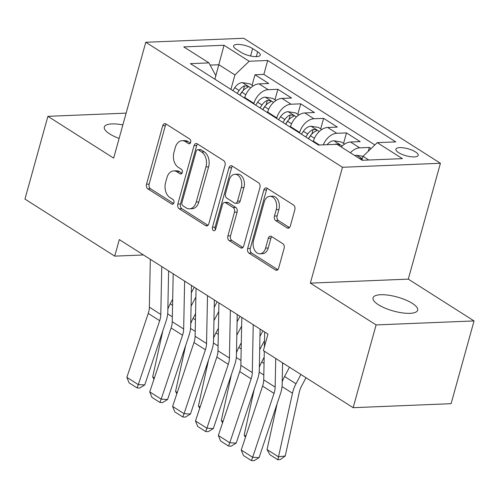 <?xml version="1.0" encoding="UTF-8"?>
<svg xmlns="http://www.w3.org/2000/svg" width="499" height="499" viewBox="0 0 499 499"><rect width="100%" height="100%" fill="white"/><g stroke="black" fill="none" stroke-linecap="round" stroke-linejoin="round"><path stroke-width="0.75" d="M190.674 142.327A2.483 1.69 -92.3 0 0 189.732 139.053L165.88 123.895A3.549 2.414 -92.3 0 0 164.832 123.596A3.549 2.414 -92.3 0 0 162.73 125.717L146.513 184.2A3.549 2.414 -92.3 0 0 147.86 188.878L171.712 204.035A2.483 1.69 -92.3 0 0 172.442 204.247A2.483 1.69 -92.3 0 0 173.914 202.762A2.483 1.69 -92.3 0 0 172.972 199.488L169.885 197.523A11.358 7.735 -92.3 0 1 165.587 182.559L166.934 177.688A11.358 7.735 -92.3 0 1 173.658 170.901A11.358 7.735 -92.3 0 1 177.002 171.856L180.089 173.82A2.483 1.69 -92.3 0 0 180.819 174.026A2.483 1.69 -92.3 0 0 182.291 172.542A2.483 1.69 -92.3 0 0 181.349 169.267L178.262 167.308A11.358 7.735 -92.3 0 1 173.964 152.345L175.317 147.473A11.358 7.735 -92.3 0 1 182.035 140.687A11.358 7.735 -92.3 0 1 185.385 141.641L188.472 143.6A2.483 1.69 -92.3 0 0 189.202 143.812A2.483 1.69 -92.3 0 0 190.674 142.327M412.286 303.336A23.147 7.248 15.5 0 0 388.447 295.19A23.147 7.248 15.5 0 0 373.034 297.847A23.147 7.248 15.5 0 0 378.398 304.721A23.147 7.248 15.5 0 0 402.238 312.867A23.147 7.248 15.5 0 0 417.651 310.216A23.147 7.248 15.5 0 0 412.286 303.336M122.866 124.912A23.147 7.248 15.5 0 0 104.303 127.039A23.147 7.248 15.5 0 0 109.661 133.919A23.147 7.248 15.5 0 0 119.118 138.429M415.511 151.921A11.577 3.624 15.5 0 0 403.591 147.847A11.577 3.624 15.5 0 0 395.888 149.176A11.577 3.624 15.5 0 0 398.57 152.613A11.577 3.624 15.5 0 0 410.484 156.686A11.577 3.624 15.5 0 0 418.193 155.364A11.577 3.624 15.5 0 0 415.511 151.921M287.15 227.918A3.549 2.414 -92.3 0 0 288.197 228.211A3.549 2.414 -92.3 0 0 290.299 226.091L294.847 209.686A3.549 2.414 -92.3 0 0 293.506 205.008L267.015 188.173A3.549 2.414 -92.3 0 0 265.967 187.874A3.549 2.414 -92.3 0 0 263.865 189.994L247.647 248.477A3.549 2.414 -92.3 0 0 248.995 253.155L275.479 269.99A3.549 2.414 -92.3 0 0 276.527 270.29A3.549 2.414 -92.3 0 0 278.629 268.169L284.124 248.352A3.549 2.414 -92.3 0 0 282.783 243.674L271.444 236.47A3.549 2.414 -92.3 0 0 270.396 236.17A3.549 2.414 -92.3 0 0 268.3 238.291L265.574 248.122A9.5 6.462 -92.3 0 1 259.954 253.791A9.5 6.462 -92.3 0 1 253.561 240.487L264.239 201.983A9.5 6.462 -92.3 0 1 269.859 196.313A9.5 6.462 -92.3 0 1 276.253 209.617L274.469 216.036A3.549 2.414 -92.3 0 0 275.816 220.708L287.15 227.918L289.214 227.831M310.347 283.133L376.096 324.924L353.149 407.683L451.102 403.685L474.05 320.932L408.294 279.134L440.424 163.279L342.476 167.277L310.347 283.133L408.294 279.134M126.128 113.136L47.898 116.329L113.653 158.121L145.783 42.265L342.476 167.277M47.898 116.329L24.95 199.082L114.72 256.137L143.5 254.964M353.149 407.683L263.378 350.622L267.969 334.074L119.311 239.589L114.72 256.137M225.03 165.312A3.549 2.414 -92.3 0 0 223.683 160.634L197.192 143.799A3.549 2.414 -92.3 0 0 196.151 143.5A3.549 2.414 -92.3 0 0 194.049 145.621L177.831 204.103A3.549 2.414 -92.3 0 0 179.172 208.782L205.663 225.617A3.549 2.414 -92.3 0 0 206.711 225.916A3.549 2.414 -92.3 0 0 208.813 223.795L225.03 165.312M232.104 165.986L258.594 182.821A3.549 2.414 -92.3 0 1 259.942 187.499L243.718 245.982A3.549 2.414 -92.3 0 1 241.622 248.103A3.549 2.414 -92.3 0 1 240.574 247.803L229.234 240.599A3.549 2.414 -92.3 0 1 227.893 235.921L234.468 212.206A3.549 2.414 -92.3 0 0 233.127 207.528L225.604 202.75A3.549 2.414 -92.3 0 0 224.562 202.451A3.549 2.414 -92.3 0 0 222.46 204.571L215.612 229.266A2.483 1.69 -92.3 0 1 214.14 230.75A2.483 1.69 -92.3 0 1 212.468 227.263L228.96 167.807A3.549 2.414 -92.3 0 1 231.056 165.687A3.549 2.414 -92.3 0 1 232.104 165.986M371.106 148.559L369.347 147.442L368.287 151.259M350.367 152.781A14.465 9.581 -57.6 0 1 359.685 147.835L350.535 142.022L360.197 141.629L346.474 132.902L343.561 143.406M323.271 144.86A14.465 9.581 -57.6 0 1 336.813 133.295L327.662 127.482L337.33 127.089L323.608 118.369L320.695 128.867M299.525 132.996L299.681 132.435A14.465 9.581 -57.6 0 1 313.94 118.762L304.795 112.949L314.457 112.556L300.735 103.829L297.822 114.333M276.652 118.463L276.808 117.895A14.465 9.581 -57.6 0 1 291.073 104.222L281.923 98.409L291.584 98.016L277.862 89.296L268.2 89.689A14.465 9.581 122.4 0 0 253.941 103.362L253.785 103.923M274.949 99.794L277.862 89.296M327.662 127.482A14.465 9.581 122.4 0 0 313.403 141.155L313.247 141.722M304.795 112.949A14.465 9.581 122.4 0 0 290.53 126.621L290.374 127.183M281.923 98.409A14.465 9.581 122.4 0 0 267.664 112.082L267.508 112.649M236.22 49.245L241.248 52.445A11.215 3.512 15.5 0 0 252.793 56.393A11.215 3.512 15.5 0 0 260.26 55.108A11.215 3.512 15.5 0 0 257.665 51.777L252.631 48.578A11.215 3.512 15.5 0 0 241.086 44.629A11.215 3.512 15.5 0 0 233.619 45.914A11.215 3.512 15.5 0 0 236.22 49.245M440.424 163.279L243.737 38.267L145.783 42.265M368.805 160.017L363.004 156.324L377.263 142.652L395.794 141.897L267.714 60.491L249.182 61.252L234.923 74.925L230.912 89.39M377.263 142.652L402.419 158.645L362.18 160.285L337.025 144.298L318.493 145.053L190.412 63.647L208.944 62.893L183.788 46.9L224.026 45.259L249.182 61.252M374.868 144.953L263.859 74.395L254.989 74.756L268.718 83.483L259.05 83.876A14.465 9.581 122.4 0 0 244.791 97.548L244.635 98.11M291.073 104.222L300.735 103.829M313.94 118.762L323.608 118.369M336.813 133.295L346.474 132.902M359.685 147.835L369.347 147.442M362.311 158.813L356.797 155.308L363.004 156.324L361.943 160.135M234.923 74.925L218.911 64.745L210.141 65.107M214.901 79.21L224.026 45.259M214.888 79.204L215.861 75.698L208.944 62.893M376.096 324.924L474.05 320.932M252.082 85.26L254.989 74.756M263.859 74.395L267.714 60.491M350.535 142.022A14.465 9.581 122.4 0 0 341.222 146.962M190.375 143.02L188.029 141.529A11.358 7.735 -92.3 0 0 184.686 140.575L182.035 140.687M173.658 170.901L176.303 170.795A11.358 7.735 -92.3 0 1 179.652 171.75L181.998 173.24M166.204 124.095A3.549 2.414 -92.3 0 0 165.381 125.605L149.157 184.094A3.549 2.414 -92.3 0 0 150.505 188.765L173.615 203.455M197.517 144.005A3.549 2.414 -92.3 0 0 196.7 145.508L180.476 203.997A3.549 2.414 -92.3 0 0 181.823 208.669L207.989 225.305M198.402 149.918A2.483 1.69 -92.3 0 0 197.673 149.706A2.483 1.69 -92.3 0 0 196.201 151.191L181.967 202.525A2.483 1.69 -92.3 0 0 182.902 205.8L186.158 207.871A11.358 7.735 -92.3 0 0 189.508 208.825A11.358 7.735 -92.3 0 0 196.226 202.039L205.956 166.947A11.358 7.735 -92.3 0 0 201.658 151.983L198.402 149.918L201.053 149.806A2.483 1.69 -92.3 0 0 200.317 149.6L197.673 149.706M189.508 208.825L192.152 208.713A11.358 7.735 -92.3 0 0 198.876 201.933L196.226 202.039M201.053 149.806L204.303 151.877A11.358 7.735 -92.3 0 1 208.607 166.841L198.876 201.933M242.894 247.492L231.885 240.493L229.234 240.599M224.562 202.451L227.207 202.344A3.549 2.414 -92.3 0 1 228.255 202.638L235.771 207.422A3.549 2.414 -92.3 0 1 237.119 212.094L230.538 235.815A3.549 2.414 -92.3 0 0 231.885 240.493M232.428 166.192A3.549 2.414 -92.3 0 0 231.605 167.701L215.119 227.157A2.483 1.69 -92.3 0 0 215.425 229.752M241.298 187.593A9.5 6.462 -92.3 0 0 234.904 174.288A9.5 6.462 -92.3 0 0 229.284 179.958L225.523 193.525A3.549 2.414 -92.3 0 0 226.87 198.197L234.387 202.981A3.549 2.414 -92.3 0 0 235.434 203.28A3.549 2.414 -92.3 0 0 237.536 201.159L241.298 187.593L243.942 187.487A9.5 6.462 -92.3 0 0 237.549 174.176L234.904 174.288M235.434 203.28L238.079 203.168A3.549 2.414 -92.3 0 0 240.181 201.047L237.536 201.159M243.942 187.487L240.181 201.047M269.859 196.313L272.504 196.201A9.5 6.462 -92.3 0 1 278.897 209.511L277.12 215.924A3.549 2.414 -92.3 0 0 278.461 220.602L289.476 227.6M259.954 253.791L262.599 253.685A9.5 6.462 -92.3 0 0 268.219 248.009L265.574 248.122M271.768 236.676A3.549 2.414 -92.3 0 0 270.945 238.185L268.219 248.009M267.339 188.379A3.549 2.414 -92.3 0 0 266.516 189.888L250.298 248.371A3.549 2.414 -92.3 0 0 251.639 253.049L277.806 269.678M253.149 85.94L249.837 83.832L242.252 82.597A9.587 6.35 122.4 0 0 234.779 87.681L232.827 90.606M153.973 379.209L152.694 376.876L162.817 330.868M167.857 309.162A27.127 17.964 -57.6 0 1 170.203 303.822L172.685 299.126M245.053 96.687L244.261 97.873M191.342 292.77L194.273 287.231M195.889 297.03L191.08 306.112M239.913 95.109L241.872 92.184A9.587 6.35 -57.6 0 1 247.248 87.593L248.053 86.982L247.417 86.184L244.504 85.847A9.587 6.35 122.4 0 0 239.127 90.444L237.168 93.363M239.801 95.035L241.666 92.246A4.884 3.231 -57.6 0 1 242.851 90.88M152.694 376.876L154.391 377.955M161.751 266.56L160.809 314.451A18.083 11.976 -57.6 0 1 159.674 320.695L138.298 384.61L144.735 384.935L166.105 321.025A27.127 17.964 122.4 0 0 167.807 311.657L168.612 270.926M150.318 259.293L149.369 307.184A18.083 11.976 -57.6 0 1 148.234 313.428L126.865 377.338L138.298 384.61L137.075 387.916L129.073 382.833L126.865 377.338M144.735 384.935L139.651 388.047L137.075 387.916M276.022 100.474L272.71 98.372L265.125 97.137A9.587 6.35 122.4 0 0 257.652 102.214L255.694 105.139M176.846 393.742L175.567 391.416L185.684 345.408M190.73 323.701A27.127 17.964 -57.6 0 1 193.076 318.356L195.558 313.665M267.919 111.227L267.133 112.406M214.214 307.303L217.146 301.77M218.755 311.569L213.946 320.651M262.786 109.649L264.738 106.724A9.587 6.35 -57.6 0 1 270.115 102.133L270.926 101.522L270.283 100.717L267.37 100.386A9.587 6.35 122.4 0 0 261.994 104.977L260.041 107.903M262.674 109.574L264.532 106.786A4.884 3.231 -57.6 0 1 265.724 105.42M175.567 391.416L177.264 392.495M298.889 115.013L295.576 112.905L287.998 111.67A9.587 6.35 122.4 0 0 280.519 116.754L278.567 119.679M199.712 408.282L198.434 405.949L208.557 359.941M213.603 338.235A27.127 17.964 -57.6 0 1 215.942 332.895L218.431 328.199M290.792 125.76L290 126.946M237.081 321.843L240.013 316.304M241.628 326.103L236.819 335.185M285.659 124.182L287.611 121.257A9.587 6.35 -57.6 0 1 292.988 116.666L293.792 116.055L293.156 115.257L290.243 114.92A9.587 6.35 122.4 0 0 284.867 119.517L282.914 122.436M285.54 124.108L287.405 121.319A4.884 3.231 -57.6 0 1 288.597 119.953M198.434 405.949L200.136 407.028M321.761 129.547L318.449 127.445L310.865 126.21A9.587 6.35 122.4 0 0 303.392 131.287L301.44 134.212M222.585 422.821L221.307 420.489L231.43 374.481M236.47 352.774A27.127 17.964 -57.6 0 1 238.815 347.429L241.304 342.738M313.665 140.3L312.873 141.479M259.954 336.376L262.886 330.843M264.501 340.642L259.692 349.724M308.525 138.722L310.484 135.797A9.587 6.35 -57.6 0 1 315.861 131.206L316.665 130.595L316.029 129.79L313.116 129.459A9.587 6.35 122.4 0 0 307.74 134.05L305.781 136.976M308.413 138.647L310.278 135.859A4.884 3.231 -57.6 0 1 311.463 134.493M221.307 420.489L223.003 421.568M344.634 144.086L341.322 141.978L333.737 140.743A9.587 6.35 122.4 0 0 327.094 144.704M245.458 437.355L244.179 435.022L254.297 389.014M259.343 367.314A27.127 17.964 -57.6 0 1 261.688 361.968L264.171 357.272M283.133 363.178L282.559 364.258M339.058 145.589L339.532 144.922L338.896 144.33L335.983 143.993A9.587 6.35 122.4 0 0 335.153 144.373M244.179 435.022L245.876 436.101M184.624 281.099L183.676 328.984A18.083 11.976 -57.6 0 1 182.54 335.234L161.171 399.144L167.608 399.474L188.978 335.559A27.127 17.964 122.4 0 0 190.68 326.19L191.485 285.459M173.184 273.832L172.242 321.718A18.083 11.976 -57.6 0 1 171.107 327.968L149.737 391.877L161.171 399.144L159.948 402.456L151.946 397.366L149.737 391.877M167.608 399.474L162.524 402.587L159.948 402.456M207.497 295.633L206.549 343.524A18.083 11.976 -57.6 0 1 205.413 349.768L184.044 413.683L190.481 414.008L211.85 350.098A27.127 17.964 122.4 0 0 213.553 340.73L214.358 299.999M196.057 288.366L195.115 336.257A18.083 11.976 -57.6 0 1 193.98 342.501L172.61 406.411L184.044 413.683L182.821 416.989L174.812 411.906L172.61 406.411M190.481 414.008L185.391 417.12L182.821 416.989M230.363 310.172L229.421 358.057A18.083 11.976 -57.6 0 1 228.286 364.307L206.917 428.217L213.347 428.547L234.723 364.632A27.127 17.964 122.4 0 0 236.426 355.263L237.225 314.532M218.93 302.905L217.982 350.791A18.083 11.976 -57.6 0 1 216.847 357.041L195.477 420.95L206.917 428.217L205.688 431.529L197.685 426.439L195.477 420.95M213.347 428.547L208.264 431.66L205.688 431.529M253.236 324.706L252.288 372.597A18.083 11.976 -57.6 0 1 251.153 378.841L229.783 442.756L236.22 443.081L257.59 379.171A27.127 17.964 122.4 0 0 259.293 369.803L260.098 329.072M241.803 317.439L240.855 365.33A18.083 11.976 -57.6 0 1 239.72 371.574L218.35 435.49L229.783 442.756L228.561 446.062L220.558 440.979L218.35 435.49M236.22 443.081L231.137 446.193L228.561 446.062M356.797 155.308L356.61 155.283A9.587 6.35 122.4 0 0 354.87 155.638M267.046 449.562L278.486 456.828L285.253 455.961L280.563 459.411L277.856 459.76L269.853 454.67L267.046 449.562L277.17 403.554M282.216 381.847A27.127 17.964 -57.6 0 1 284.561 376.502L289.476 367.214M277.856 459.76L292.476 393.218A27.127 17.964 -57.6 0 1 295.994 383.775L300.916 374.481M306.006 377.718L301.589 386.051A18.083 11.976 122.4 0 0 299.244 392.351L285.253 455.961M362.212 159.175L359.243 158.42M275.729 358.469L275.161 387.13A18.083 11.976 -57.6 0 1 274.026 393.38L252.656 457.29L259.093 457.62L280.463 393.705A27.127 17.964 122.4 0 0 282.166 384.336L282.59 362.835M264.289 351.202L263.728 379.864A18.083 11.976 -57.6 0 1 262.593 386.114L241.223 450.023L252.656 457.29L251.434 460.602L243.431 455.512L241.223 450.023M264.67 331.978L264.376 347.042M259.093 457.62L254.01 460.733L251.434 460.602M319.472 145.016L313.403 141.155M299.681 132.435L290.53 126.621M276.808 117.895L267.664 112.082M253.941 103.362L244.791 97.548M268.2 89.689L259.05 83.876M250.573 56L252.631 48.578M256.318 56.624L257.665 51.777M188.029 141.529L185.385 141.641M181.536 173.758L180.089 173.82M179.652 171.75L177.002 171.856M173.153 203.979L171.712 204.035M150.505 188.765L147.86 188.878M149.157 184.094L146.513 184.2M165.381 125.605L162.73 125.717M189.913 143.544L188.472 143.6M207.727 225.529L205.663 225.617M181.823 208.669L179.172 208.782M180.476 203.997L177.831 204.103M196.7 145.508L194.049 145.621M208.607 166.841L205.956 166.947M204.303 151.877L201.658 151.983M242.639 247.722L240.574 247.803M230.538 235.815L227.893 235.921M237.119 212.094L234.468 212.206M235.771 207.422L233.127 207.528M228.255 202.638L225.604 202.75M215.119 227.157L212.468 227.263M231.605 167.701L228.96 167.807M278.461 220.602L275.816 220.708M277.12 215.924L274.469 216.036M278.897 209.511L276.253 209.617M270.945 238.185L268.3 238.291M277.544 269.909L275.479 269.99M251.639 253.049L248.995 253.155M250.298 248.371L247.647 248.477M266.516 189.888L263.865 189.994M250.691 87.868L242.445 82.628M239.127 90.444L234.779 87.681M245.826 94.698L241.872 92.184M167.676 313.89L172.336 316.859M170.203 303.822L172.567 305.326M243.219 90.462L244.504 85.847M160.809 314.451L149.369 307.184M159.674 320.695L148.234 313.428M273.558 102.407L265.312 97.162M261.994 104.977L257.652 102.214M268.693 109.237L264.738 106.724M190.543 328.429L195.209 331.392M193.076 318.356L195.44 319.859M266.092 105.002L267.37 100.386M296.431 116.941L288.185 111.701M284.867 119.517L280.519 116.754M291.566 123.771L287.611 121.257M213.416 342.963L218.082 345.932M215.942 332.895L218.306 334.399M288.965 119.535L290.243 114.92M319.304 131.48L311.058 126.235M307.74 134.05L303.392 131.287M314.439 138.31L310.484 135.797M236.289 357.502L240.955 360.465M238.815 347.429L241.179 348.932M311.831 134.075L313.116 129.459M342.171 146.014L333.931 140.774M259.156 372.036L263.821 375.005M261.688 361.968L264.052 363.472M335.889 144.342L335.983 143.993M183.676 328.984L172.242 321.718M182.54 335.234L171.107 327.968M206.549 343.524L195.115 336.257M205.413 349.768L193.98 342.501M229.421 358.057L217.982 350.791M228.286 364.307L216.847 357.041M252.288 372.597L240.855 365.33M251.153 378.841L239.72 371.574M282.029 386.575L292.476 393.218M284.561 376.502L295.994 383.775M275.161 387.13L263.728 379.864M274.026 393.38L262.593 386.114"/></g></svg>

